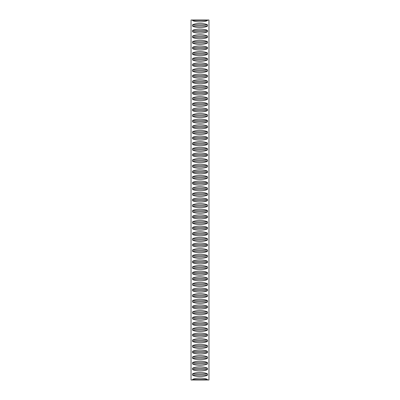 <?xml version="1.0" encoding="UTF-8"?>
<svg xmlns="http://www.w3.org/2000/svg" width="400" height="400" viewBox="0 0 400 400"><rect width="100%" height="100%" fill="white"/><g stroke="black" fill="none" stroke-linecap="round" stroke-linejoin="round"><path stroke-width="0.6" d="M207.485 375.11C205.145 376.99 194.855 376.99 192.515 375.11L192.515 373.925C194.855 372.04 205.145 372.04 207.485 373.925L207.485 375.11L192.515 375.11M207.485 363.85C205.145 365.73 194.855 365.73 192.515 363.85L192.515 362.665C194.855 360.785 205.145 360.785 207.485 362.665L207.485 363.85L192.515 363.85M207.485 352.59C205.145 354.475 194.855 354.475 192.515 352.59L192.515 351.405C194.855 349.525 205.145 349.525 207.485 351.405L207.485 352.59L192.515 352.59M207.485 341.33C205.145 343.215 194.855 343.215 192.515 341.33L192.515 340.145C194.855 338.265 205.145 338.265 207.485 340.145L207.485 341.33L192.515 341.33M207.485 330.07C205.145 331.955 194.855 331.955 192.515 330.07L192.515 328.89C194.855 327.005 205.145 327.005 207.485 328.89L207.485 330.07L192.515 330.07M207.485 318.815C205.145 320.695 194.855 320.695 192.515 318.815L192.515 317.63C194.855 315.745 205.145 315.745 207.485 317.63L207.485 318.815L192.515 318.815M207.485 307.555C205.145 309.435 194.855 309.435 192.515 307.555L192.515 306.37C194.855 304.485 205.145 304.485 207.485 306.37L207.485 307.555L192.515 307.555M207.485 296.295C205.145 298.175 194.855 298.175 192.515 296.295L192.515 295.11C194.855 293.23 205.145 293.23 207.485 295.11L207.485 296.295L192.515 296.295M207.485 285.035C205.145 286.92 194.855 286.92 192.515 285.035L192.515 283.85C194.855 281.97 205.145 281.97 207.485 283.85L207.485 285.035L192.515 285.035M207.485 273.775C205.145 275.66 194.855 275.66 192.515 273.775L192.515 272.59C194.855 270.71 205.145 270.71 207.485 272.59L207.485 273.775L192.515 273.775M207.485 262.515C205.145 264.4 194.855 264.4 192.515 262.515L192.515 261.335C194.855 259.45 205.145 259.45 207.485 261.335L207.485 262.515L192.515 262.515M207.485 251.26C205.145 253.14 194.855 253.14 192.515 251.26L192.515 250.075C194.855 248.19 205.145 248.19 207.485 250.075L207.485 251.26L192.515 251.26M207.485 240C205.145 241.88 194.855 241.88 192.515 240L192.515 238.815C194.855 236.93 205.145 236.93 207.485 238.815L207.485 240L192.515 240M207.485 228.74C205.145 230.62 194.855 230.62 192.515 228.74L192.515 227.555C194.855 225.675 205.145 225.675 207.485 227.555L207.485 228.74L192.515 228.74M207.485 217.48C205.145 219.365 194.855 219.365 192.515 217.48L192.515 216.295C194.855 214.415 205.145 214.415 207.485 216.295L207.485 217.48L192.515 217.48M207.485 206.22C205.145 208.105 194.855 208.105 192.515 206.22L192.515 205.035C194.855 203.155 205.145 203.155 207.485 205.035L207.485 206.22L192.515 206.22M207.485 194.965C205.145 196.845 194.855 196.845 192.515 194.965L192.515 193.78C194.855 191.895 205.145 191.895 207.485 193.78L207.485 194.965L192.515 194.965M207.485 183.705C205.145 185.585 194.855 185.585 192.515 183.705L192.515 182.52C194.855 180.635 205.145 180.635 207.485 182.52L207.485 183.705L192.515 183.705M207.485 172.445C205.145 174.325 194.855 174.325 192.515 172.445L192.515 171.26C194.855 169.38 205.145 169.38 207.485 171.26L207.485 172.445L192.515 172.445M207.485 161.185C205.145 163.07 194.855 163.07 192.515 161.185L192.515 160C194.855 158.12 205.145 158.12 207.485 160L207.485 161.185L192.515 161.185M207.485 149.925C205.145 151.81 194.855 151.81 192.515 149.925L192.515 148.74C194.855 146.86 205.145 146.86 207.485 148.74L207.485 149.925L192.515 149.925M207.485 138.665C205.145 140.55 194.855 140.55 192.515 138.665L192.515 137.485C194.855 135.6 205.145 135.6 207.485 137.485L207.485 138.665L192.515 138.665M207.485 127.41C205.145 129.29 194.855 129.29 192.515 127.41L192.515 126.225C194.855 124.34 205.145 124.34 207.485 126.225L207.485 127.41L192.515 127.41M207.485 116.15C205.145 118.03 194.855 118.03 192.515 116.15L192.515 114.965C194.855 113.08 205.145 113.08 207.485 114.965L207.485 116.15L192.515 116.15M207.485 104.89C205.145 106.77 194.855 106.77 192.515 104.89L192.515 103.705C194.855 101.825 205.145 101.825 207.485 103.705L207.485 104.89L192.515 104.89M207.485 93.63C205.145 95.515 194.855 95.515 192.515 93.63L192.515 92.445C194.855 90.565 205.145 90.565 207.485 92.445L207.485 93.63L192.515 93.63M207.485 82.37C205.145 84.255 194.855 84.255 192.515 82.37L192.515 81.185C194.855 79.305 205.145 79.305 207.485 81.185L207.485 82.37L192.515 82.37M207.485 71.11C205.145 72.995 194.855 72.995 192.515 71.11L192.515 69.93C194.855 68.045 205.145 68.045 207.485 69.93L207.485 71.11L192.515 71.11M207.485 59.855C205.145 61.735 194.855 61.735 192.515 59.855L192.515 58.67C194.855 56.785 205.145 56.785 207.485 58.67L207.485 59.855L192.515 59.855M207.485 48.595C205.145 50.475 194.855 50.475 192.515 48.595L192.515 47.41C194.855 45.525 205.145 45.525 207.485 47.41L207.485 48.595L192.515 48.595M207.485 37.335C205.145 39.215 194.855 39.215 192.515 37.335L192.515 36.15C194.855 34.27 205.145 34.27 207.485 36.15L207.485 37.335L192.515 37.335M207.485 26.075C205.145 27.96 194.855 27.96 192.515 26.075L192.515 24.89C194.855 23.01 205.145 23.01 207.485 24.89L207.485 26.075L192.515 26.075M207.485 31.705C205.145 33.59 194.855 33.59 192.515 31.705L192.515 30.52C194.855 28.64 205.145 28.64 207.485 30.52L207.485 31.705L192.515 31.705M207.485 42.965C205.145 44.845 194.855 44.845 192.515 42.965L192.515 41.78C194.855 39.895 205.145 39.895 207.485 41.78L207.485 42.965L192.515 42.965M207.485 54.225C205.145 56.105 194.855 56.105 192.515 54.225L192.515 53.04C194.855 51.155 205.145 51.155 207.485 53.04L207.485 54.225L192.515 54.225M207.485 65.48C205.145 67.365 194.855 67.365 192.515 65.48L192.515 64.3C194.855 62.415 205.145 62.415 207.485 64.3L207.485 65.48L192.515 65.48M207.485 76.74C205.145 78.625 194.855 78.625 192.515 76.74L192.515 75.555C194.855 73.675 205.145 73.675 207.485 75.555L207.485 76.74L192.515 76.74M207.485 88C205.145 89.885 194.855 89.885 192.515 88L192.515 86.815C194.855 84.935 205.145 84.935 207.485 86.815L207.485 88L192.515 88M207.485 99.26C205.145 101.14 194.855 101.14 192.515 99.26L192.515 98.075C194.855 96.195 205.145 96.195 207.485 98.075L207.485 99.26L192.515 99.26M207.485 110.52C205.145 112.4 194.855 112.4 192.515 110.52L192.515 109.335C194.855 107.45 205.145 107.45 207.485 109.335L207.485 110.52L192.515 110.52M207.485 121.78C205.145 123.66 194.855 123.66 192.515 121.78L192.515 120.595C194.855 118.71 205.145 118.71 207.485 120.595L207.485 121.78L192.515 121.78M207.485 133.035C205.145 134.92 194.855 134.92 192.515 133.035L192.515 131.855C194.855 129.97 205.145 129.97 207.485 131.855L207.485 133.035L192.515 133.035M207.485 144.295C205.145 146.18 194.855 146.18 192.515 144.295L192.515 143.11C194.855 141.23 205.145 141.23 207.485 143.11L207.485 144.295L192.515 144.295M207.485 155.555C205.145 157.44 194.855 157.44 192.515 155.555L192.515 154.37C194.855 152.49 205.145 152.49 207.485 154.37L207.485 155.555L192.515 155.555M207.485 166.815C205.145 168.695 194.855 168.695 192.515 166.815L192.515 165.63C194.855 163.75 205.145 163.75 207.485 165.63L207.485 166.815L192.515 166.815M207.485 178.075C205.145 179.955 194.855 179.955 192.515 178.075L192.515 176.89C194.855 175.005 205.145 175.005 207.485 176.89L207.485 178.075L192.515 178.075M207.485 189.335C205.145 191.215 194.855 191.215 192.515 189.335L192.515 188.15C194.855 186.265 205.145 186.265 207.485 188.15L207.485 189.335L192.515 189.335M207.485 200.59C205.145 202.475 194.855 202.475 192.515 200.59L192.515 199.41C194.855 197.525 205.145 197.525 207.485 199.41L207.485 200.59L192.515 200.59M207.485 211.85C205.145 213.735 194.855 213.735 192.515 211.85L192.515 210.665C194.855 208.785 205.145 208.785 207.485 210.665L207.485 211.85L192.515 211.85M207.485 223.11C205.145 224.995 194.855 224.995 192.515 223.11L192.515 221.925C194.855 220.045 205.145 220.045 207.485 221.925L207.485 223.11L192.515 223.11M207.485 234.37C205.145 236.25 194.855 236.25 192.515 234.37L192.515 233.185C194.855 231.305 205.145 231.305 207.485 233.185L207.485 234.37L192.515 234.37M207.485 245.63C205.145 247.51 194.855 247.51 192.515 245.63L192.515 244.445C194.855 242.56 205.145 242.56 207.485 244.445L207.485 245.63L192.515 245.63M207.485 256.89C205.145 258.77 194.855 258.77 192.515 256.89L192.515 255.705C194.855 253.82 205.145 253.82 207.485 255.705L207.485 256.89L192.515 256.89M207.485 268.145C205.145 270.03 194.855 270.03 192.515 268.145L192.515 266.965C194.855 265.08 205.145 265.08 207.485 266.965L207.485 268.145L192.515 268.145M207.485 279.405C205.145 281.29 194.855 281.29 192.515 279.405L192.515 278.22C194.855 276.34 205.145 276.34 207.485 278.22L207.485 279.405L192.515 279.405M207.485 290.665C205.145 292.55 194.855 292.55 192.515 290.665L192.515 289.48C194.855 287.6 205.145 287.6 207.485 289.48L207.485 290.665L192.515 290.665M207.485 301.925C205.145 303.805 194.855 303.805 192.515 301.925L192.515 300.74C194.855 298.86 205.145 298.86 207.485 300.74L207.485 301.925L192.515 301.925M207.485 313.185C205.145 315.065 194.855 315.065 192.515 313.185L192.515 312C194.855 310.115 205.145 310.115 207.485 312L207.485 313.185L192.515 313.185M207.485 324.445C205.145 326.325 194.855 326.325 192.515 324.445L192.515 323.26C194.855 321.375 205.145 321.375 207.485 323.26L207.485 324.445L192.515 324.445M207.485 335.7C205.145 337.585 194.855 337.585 192.515 335.7L192.515 334.52C194.855 332.635 205.145 332.635 207.485 334.52L207.485 335.7L192.515 335.7M207.485 346.96C205.145 348.845 194.855 348.845 192.515 346.96L192.515 345.775C194.855 343.895 205.145 343.895 207.485 345.775L207.485 346.96L192.515 346.96M207.485 358.22C205.145 360.105 194.855 360.105 192.515 358.22L192.515 357.035C194.855 355.155 205.145 355.155 207.485 357.035L207.485 358.22L192.515 358.22M207.485 369.48C205.145 371.36 194.855 371.36 192.515 369.48L192.515 368.295C194.855 366.41 205.145 366.41 207.485 368.295L207.485 369.48L192.515 369.48M192.515 20L208.96 20L208.96 380L207.485 380L207.485 379.555L192.515 379.555L192.515 380L191.04 380L191.04 20L192.515 20L192.515 20.445C194.855 22.33 205.145 22.33 207.485 20.445L192.515 20.445M207.485 20L207.485 20.445M192.515 379.555C194.855 377.67 205.145 377.67 207.485 379.555M192.515 380L207.485 380M207.485 24.89L192.515 24.89M207.485 30.52L192.515 30.52M207.485 36.15L192.515 36.15M207.485 41.78L192.515 41.78M207.485 47.41L192.515 47.41M207.485 53.04L192.515 53.04M207.485 58.67L192.515 58.67M207.485 64.3L192.515 64.3M207.485 69.93L192.515 69.93M207.485 75.555L192.515 75.555M207.485 81.185L192.515 81.185M207.485 86.815L192.515 86.815M207.485 92.445L192.515 92.445M207.485 98.075L192.515 98.075M207.485 103.705L192.515 103.705M207.485 109.335L192.515 109.335M207.485 114.965L192.515 114.965M207.485 120.595L192.515 120.595M207.485 126.225L192.515 126.225M207.485 131.855L192.515 131.855M207.485 137.485L192.515 137.485M207.485 143.11L192.515 143.11M207.485 148.74L192.515 148.74M207.485 154.37L192.515 154.37M207.485 160L192.515 160M207.485 165.63L192.515 165.63M207.485 171.26L192.515 171.26M207.485 176.89L192.515 176.89M207.485 182.52L192.515 182.52M207.485 188.15L192.515 188.15M207.485 193.78L192.515 193.78M207.485 199.41L192.515 199.41M207.485 205.035L192.515 205.035M207.485 210.665L192.515 210.665M207.485 216.295L192.515 216.295M207.485 221.925L192.515 221.925M207.485 227.555L192.515 227.555M207.485 233.185L192.515 233.185M207.485 238.815L192.515 238.815M207.485 244.445L192.515 244.445M207.485 250.075L192.515 250.075M207.485 255.705L192.515 255.705M207.485 261.335L192.515 261.335M207.485 266.965L192.515 266.965M207.485 272.59L192.515 272.59M207.485 278.22L192.515 278.22M207.485 283.85L192.515 283.85M207.485 289.48L192.515 289.48M207.485 295.11L192.515 295.11M207.485 300.74L192.515 300.74M207.485 306.37L192.515 306.37M207.485 312L192.515 312M207.485 317.63L192.515 317.63M207.485 323.26L192.515 323.26M207.485 328.89L192.515 328.89M207.485 334.52L192.515 334.52M207.485 340.145L192.515 340.145M207.485 345.775L192.515 345.775M207.485 351.405L192.515 351.405M207.485 357.035L192.515 357.035M207.485 362.665L192.515 362.665M207.485 368.295L192.515 368.295M207.485 373.925L192.515 373.925"/></g></svg>
